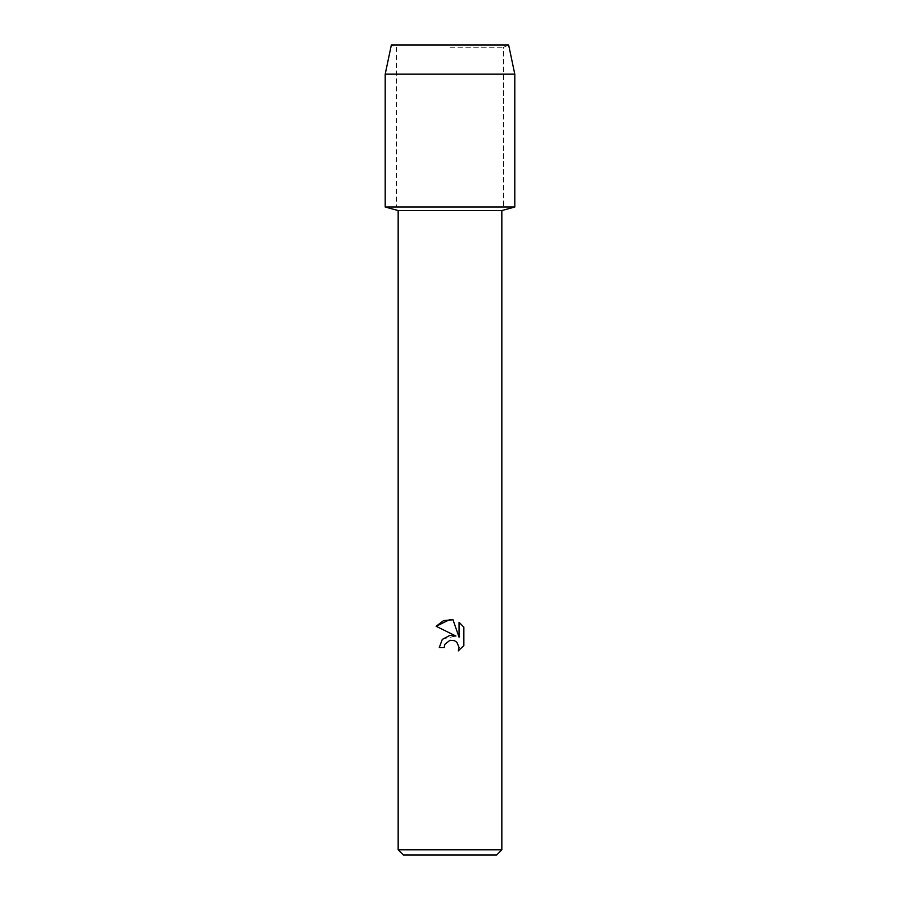 <?xml version="1.0" encoding="UTF-8"?>
<svg xmlns="http://www.w3.org/2000/svg" width="900" height="900" viewBox="0 0 900 900"><rect width="100%" height="100%" fill="white"/><g stroke="black" fill="none" stroke-linecap="round" stroke-linejoin="round"><path stroke-width="0.67" stroke-dasharray="4.5 3.38" d="M450 47.25L503.584 47.25L450 47.25M508.646 45L391.354 45L508.646 45L503.584 47.25L503.584 207L385.2 207L503.584 207L503.584 47.25L508.646 45M501.84 210.555L398.16 210.555M514.8 207L450 207L514.8 207M501.84 849.814L398.16 849.814M496.654 855L403.346 855M444.668 644.861L444.96 644.209M463.86 645.536L463.86 627.131M442.339 639.383L439.267 647.595L444.173 647.595M436.14 626.288L455.94 636.053L442.789 638.899M459.056 622.283L459.056 637.2L453.004 619.774M514.8 74.16L385.2 74.16M396.416 47.25L396.416 207L396.416 47.25L391.354 45L396.416 47.25"/><path stroke-width="1.35" d="M508.646 45L391.354 45L508.646 45L514.8 74.16L514.8 207L450 207L514.8 207L501.84 210.555L501.84 849.814L398.16 849.814L403.346 855L496.654 855L501.84 849.814M398.16 849.814L398.16 210.555L501.84 210.555M450 640.271L444.96 644.209L444.173 647.595L439.267 647.595L442.305 639.416L450 635.332L455.94 636.053L436.14 626.288L450 619.459L453.004 619.774L459.056 637.2L459.056 622.283L463.86 627.131L463.86 645.536L458.291 650.88L459.079 647.55L456.896 642.274L454.478 640.665L450 640.271L454.478 640.665L456.896 642.274L459.079 647.55L458.291 650.88L463.86 645.536M444.173 647.595L444.668 644.861M444.96 644.209L449.955 640.283M463.86 627.131L459.056 622.283M453.004 619.774L443.599 620.595L436.14 626.288M391.354 45L385.2 74.16L385.2 207L450 207L385.2 207L398.16 210.555M385.2 74.16L514.8 74.16"/></g></svg>
